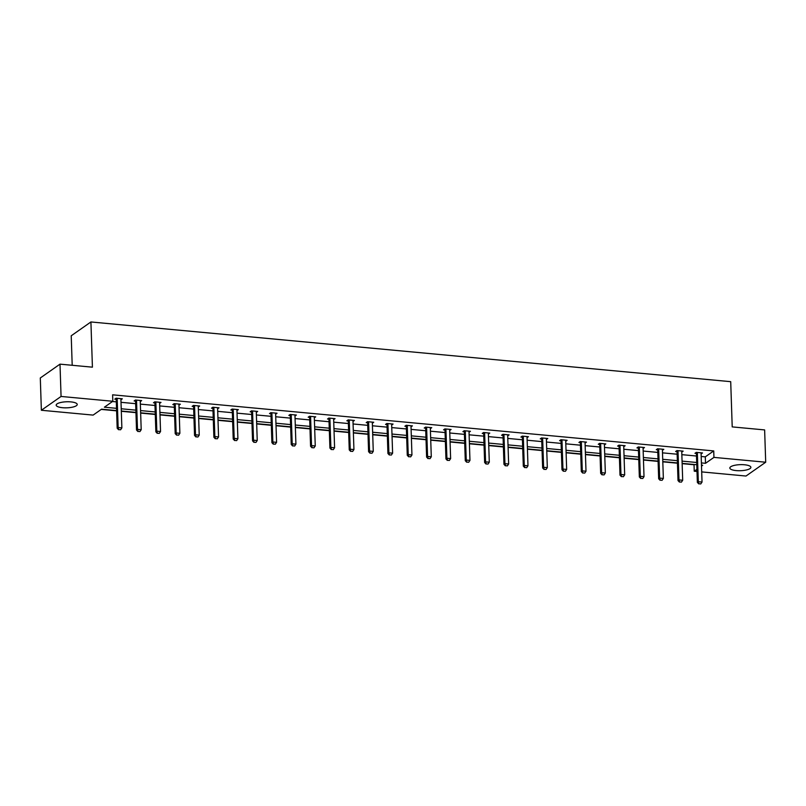 <?xml version="1.0" encoding="UTF-8"?>
<svg xmlns="http://www.w3.org/2000/svg" width="806" height="806" viewBox="0 0 806 806"><rect width="100%" height="100%" fill="white"/><g stroke="black" fill="none" stroke-linecap="round" stroke-linejoin="round"><path stroke-width="1.21" d="M70.868 401.892A10.528 3.033 -1.9 0 1 77.235 404.461A10.528 3.033 -1.9 0 1 62.566 407.715A10.528 3.033 -1.9 0 1 56.188 405.156A10.528 3.033 -1.9 0 1 70.868 401.892M744.512 464.77A10.528 3.033 -1.9 0 1 750.88 467.329A10.528 3.033 -1.9 0 1 736.2 470.593A10.528 3.033 -1.9 0 1 729.833 468.034A10.528 3.033 -1.9 0 1 744.512 464.77M72.197 365.289L71.22 335.78L90.917 321.957L730.71 381.671L732.211 426.898L764.632 429.92L765.7 462.221L746.003 476.034L701.694 471.903M696.989 471.46L694.248 471.208L696.918 469.334M682.138 463.641L694.037 464.75L694.248 471.208M101.234 409.418L116.608 410.848M121.313 411.292L135.952 412.652M140.657 413.095L155.286 414.465M159.991 414.899L174.63 416.269M179.335 416.702L193.964 418.072M198.669 418.505L213.308 419.876M218.013 420.319L232.642 421.679M237.347 422.122L251.986 423.482M256.691 423.926L271.32 425.296M276.025 425.729L290.664 427.099M295.369 427.533L309.998 428.903M314.703 429.336L329.342 430.706M334.047 431.15L348.676 432.51M353.381 432.953L368.02 434.313M372.725 434.756L387.354 436.127M392.059 436.56L406.698 437.93M411.392 438.363L426.031 439.733M430.736 440.167L445.375 441.537M450.07 441.98L464.709 443.34M469.414 443.784L484.053 445.144M488.748 445.587L503.387 446.947M508.092 447.39L522.731 448.761M527.426 449.194L542.065 450.564M546.77 450.997L561.409 452.368M566.104 452.811L580.743 454.171M585.448 454.614L600.087 455.974M604.782 456.418L619.421 457.778M624.126 458.221L638.765 459.591M643.46 460.025L658.099 461.395M662.804 461.828L677.443 463.198M116.598 410.586L101.566 409.176L93.123 415.1L41.368 410.264L61.065 396.451L112.82 401.277L104.387 407.201L116.527 408.33M61.065 396.451L59.997 364.151L40.3 377.974L41.368 410.264M140.425 400.481L140.335 401.539L141.665 400.602L135.468 400.018L134.139 400.955L135.468 401.076M179.103 404.098L179.013 405.146L180.343 404.209L174.146 403.635L172.816 404.562L174.146 404.693M217.67 408.098L217.691 408.753L219.02 407.816L212.824 407.242L211.494 408.179L212.824 408.299M256.459 411.312L256.368 412.36L257.698 411.433L251.502 410.848L250.172 411.785L251.502 411.906M295.026 415.322L295.046 415.977L296.376 415.04L290.18 414.465L288.85 415.392L290.18 415.523M333.704 418.929L333.724 419.583L335.054 418.646L328.858 418.072L327.528 419.009L328.858 419.13M372.493 422.143L372.402 423.19L373.732 422.263L367.536 421.679L366.206 422.616L367.536 422.737M411.171 425.759L411.08 426.807L412.41 425.87L406.214 425.296L404.884 426.223L406.214 426.354M449.738 429.759L449.758 430.414L451.088 429.477L444.892 428.903L443.562 429.84L444.892 429.961M488.416 433.376L488.436 434.021L489.766 433.094L483.57 432.51L482.24 433.447L483.57 433.568M527.205 436.59L527.114 437.638L528.444 436.701L522.248 436.127L520.918 437.054L522.248 437.184M565.772 440.59L565.792 441.245L567.122 440.308L560.926 439.733L559.596 440.67L560.926 440.791M604.56 443.804L604.47 444.852L605.8 443.925L599.604 443.34L598.274 444.277L599.604 444.398M643.238 447.421L643.148 448.468L644.478 447.531L638.281 446.957L636.952 447.884L638.281 448.015M681.805 451.42L681.826 452.075L683.156 451.138L676.959 450.564L675.63 451.501L676.959 451.622M112.487 401.519L116.316 401.872M121.011 402.315L135.65 403.675M140.355 404.118L154.994 405.489M159.689 405.922L174.328 407.292M179.033 407.725L193.672 409.095M198.367 409.529L213.006 410.899M217.711 411.342L232.35 412.702M237.045 413.146L251.684 414.506M256.389 414.949L271.028 416.309M275.723 416.752L290.361 418.123M295.067 418.556L309.705 419.926M314.4 420.359L329.039 421.729M333.744 422.173L348.383 423.533M353.078 423.976L367.717 425.336M372.422 425.78L387.061 427.14M391.756 427.583L406.395 428.953M411.1 429.386L425.739 430.757M430.434 431.19L445.073 432.56M449.778 432.993L464.417 434.363M469.112 434.807L483.751 436.167M488.456 436.61L503.095 437.97M507.79 438.414L522.429 439.784M527.134 440.217L541.773 441.587M546.468 442.02L561.107 443.391M565.812 443.824L580.451 445.194M585.146 445.637L599.785 446.998M604.49 447.441L619.129 448.801M623.824 449.244L638.463 450.614M643.168 451.048L657.807 452.418M662.502 452.851L677.141 454.221M681.846 454.655L696.485 456.025M701.18 456.468L705.29 456.851L713.733 450.927L112.608 394.819L112.82 401.277M701.25 452.831L701.16 453.879L702.489 452.952L696.293 452.368L694.963 453.304L696.293 453.425M662.461 449.617L662.482 450.272L663.812 449.335L657.615 448.761L656.286 449.688L657.615 449.819M623.894 445.607L623.804 446.665L625.134 445.728L618.937 445.144L617.608 446.081L618.937 446.202M585.216 442L585.126 443.048L586.456 442.121L580.26 441.537L578.93 442.474L580.26 442.595M546.428 438.786L546.448 439.441L547.778 438.504L541.582 437.93L540.252 438.857L541.582 438.988M507.861 434.777L507.77 435.834L509.1 434.897L502.904 434.313L501.574 435.25L502.904 435.381M469.183 431.17L469.092 432.218L470.422 431.291L464.226 430.706L462.896 431.643L464.226 431.764M430.394 427.956L430.414 428.611L431.744 427.674L425.548 427.099L424.218 428.036L425.548 428.157M391.827 423.946L391.736 425.004L393.066 424.067L386.87 423.493L385.54 424.419L386.87 424.55M353.149 420.339L353.058 421.387L354.388 420.46L348.192 419.876L346.862 420.813L348.192 420.934M314.36 417.125L314.38 417.78L315.71 416.843L309.514 416.269L308.184 417.206L309.514 417.327M275.793 413.115L275.702 414.173L277.032 413.236L270.836 412.662L269.506 413.589L270.836 413.72M237.004 409.901L237.024 410.556L238.354 409.629L232.158 409.045L230.828 409.982L232.158 410.103M198.326 406.295L198.347 406.949L199.676 406.012L193.48 405.438L192.15 406.375L193.48 406.496M159.759 402.285L159.669 403.343L160.999 402.406L154.802 401.831L153.472 402.758L154.802 402.889M120.971 399.071L120.991 399.726L122.321 398.799L116.124 398.214L114.795 399.151L116.124 399.272M59.997 364.151L92.418 367.173L90.917 321.957M713.733 450.927L713.945 457.385L765.7 462.221M701.502 466.11L702.681 465.284L701.472 465.173M696.767 464.73L682.138 463.369M677.433 462.926L662.794 461.566M658.089 461.123L643.46 459.763M638.755 459.319L624.116 457.949M619.411 457.516L604.782 456.146M600.077 455.712L585.438 454.342M580.733 453.909L566.104 452.539M561.399 452.095L546.76 450.735M542.055 450.292L527.426 448.932M522.721 448.489L508.082 447.118M503.377 446.685L488.748 445.315M484.043 444.882L469.404 443.512M464.699 443.078L450.07 441.708M445.365 441.265L430.726 439.905M426.021 439.461L411.392 438.101M406.687 437.658L392.048 436.288M387.343 435.855L372.715 434.484M368.01 434.051L353.371 432.681M348.666 432.248L334.037 430.878M329.332 430.434L314.693 429.074M309.988 428.631L295.359 427.271M290.654 426.827L276.015 425.467M271.31 425.024L256.681 423.654M251.976 423.221L237.337 421.85M232.632 421.417L218.003 420.047M213.298 419.604L198.659 418.243M193.954 417.8L179.325 416.44M174.62 415.997L159.981 414.637M155.276 414.193L140.647 412.823M135.942 412.39L121.303 411.02M701.401 462.926L705.502 463.309L713.945 457.385M121.232 408.773L135.861 410.143M140.566 410.576L155.205 411.947M159.91 412.38L174.539 413.75M179.244 414.183L193.883 415.553M198.588 415.997L213.217 417.357M217.922 417.8L232.561 419.16M237.266 419.604L251.895 420.964M256.6 421.407L271.239 422.777M275.944 423.21L290.573 424.581M295.278 425.014L309.917 426.384M314.622 426.827L329.251 428.188M333.956 428.631L348.595 429.991M353.3 430.434L367.929 431.794M372.634 432.238L387.273 433.608M391.978 434.041L406.607 435.411M411.312 435.845L425.951 437.215M430.656 437.658L445.285 439.018M449.99 439.461L464.629 440.822M469.334 441.265L483.963 442.625M488.668 443.068L503.307 444.438M508.012 444.872L522.641 446.242M527.346 446.675L541.985 448.045M546.69 448.479L561.319 449.849M566.024 450.292L580.663 451.652M585.368 452.095L599.996 453.456M604.702 453.899L619.34 455.269M624.046 455.702L638.674 457.073M643.379 457.506L658.018 458.876M662.723 459.309L677.352 460.679M682.057 461.123L696.696 462.483M705.29 456.851L705.502 463.309M698.903 483.761L700.757 483.932L698.903 483.761L698.318 481.706L697.351 482.381L696.414 453.959A1.35 1.179 54.9 0 0 696.344 453.566L696.011 452.569M701.139 453.244A1.35 1.179 54.9 0 0 701.089 453.637L702.036 482.059L698.318 481.706L697.371 453.284A1.35 1.179 54.9 0 0 697.301 452.891L697.15 452.448M700.757 483.932L702.036 482.059M697.351 482.381L698.742 483.872M679.559 481.948L681.423 482.129L679.559 481.948L678.974 479.902L678.017 480.578L677.07 452.156A1.35 1.179 54.9 0 0 677 451.753L676.677 450.766M681.916 451.028L681.795 451.441A1.35 1.179 54.9 0 0 681.755 451.834L682.692 480.255L678.974 479.902L678.027 451.481A1.35 1.179 54.9 0 0 677.957 451.088L677.816 450.645M681.423 482.129L682.692 480.255M678.017 480.578L679.398 482.059M660.225 480.144L662.079 480.316L660.225 480.144L659.64 478.099L658.673 478.774L657.736 450.353A1.35 1.179 54.9 0 0 657.666 449.95L657.333 448.952M662.572 449.224L662.461 449.637A1.35 1.179 54.9 0 0 662.411 450.02L663.358 478.452L659.64 478.099L658.693 449.677A1.35 1.179 54.9 0 0 658.623 449.285L658.472 448.841M662.079 480.316L663.358 478.452M658.673 478.774L660.064 480.255M640.881 478.341L642.745 478.512L640.881 478.341L640.296 476.296L639.339 476.971L638.392 448.539A1.35 1.179 54.9 0 0 638.322 448.146L637.999 447.149M643.117 447.834A1.35 1.179 54.9 0 0 643.077 448.217L644.014 476.638L640.296 476.296L639.349 447.874A1.35 1.179 54.9 0 0 639.279 447.471L639.138 447.038M642.745 478.512L644.014 476.638M639.339 476.971L640.72 478.452M621.547 476.537L623.401 476.709L621.547 476.537L620.963 474.492L619.995 475.157L619.058 446.736A1.35 1.179 54.9 0 0 618.988 446.343L618.655 445.345M623.784 446.03A1.35 1.179 54.9 0 0 623.733 446.413L624.68 474.835L620.963 474.492L620.015 446.071A1.35 1.179 54.9 0 0 619.945 445.668L619.794 445.224M623.401 476.709L624.68 474.835M619.995 475.157L621.386 476.648M602.203 474.734L604.067 474.905L602.203 474.734L601.619 472.689L600.661 473.354L599.714 444.932A1.35 1.179 54.9 0 0 599.644 444.539L599.321 443.542M604.44 444.227A1.35 1.179 54.9 0 0 604.399 444.61L605.336 473.031L601.619 472.689L600.672 444.257A1.35 1.179 54.9 0 0 600.601 443.864L600.46 443.421M604.067 474.905L605.336 473.031M600.661 473.354L602.042 474.845M582.869 472.931L584.723 473.102L582.869 472.931L582.285 470.875L581.317 471.55L580.38 443.129A1.35 1.179 54.9 0 0 580.31 442.736L579.977 441.738M585.106 442.413A1.35 1.179 54.9 0 0 585.055 442.806L586.002 471.228L582.285 470.875L581.338 442.454A1.35 1.179 54.9 0 0 581.267 442.061L581.116 441.617M584.723 473.102L586.002 471.228M581.317 471.55L582.708 473.041M563.525 471.117L565.389 471.298L563.525 471.117L562.941 469.072L561.983 469.747L561.036 441.325A1.35 1.179 54.9 0 0 560.966 440.922L560.644 439.935M565.883 440.197L565.762 440.61A1.35 1.179 54.9 0 0 565.721 441.003L566.658 469.424L562.941 469.072L561.994 440.65A1.35 1.179 54.9 0 0 561.923 440.257L561.782 439.814M565.389 471.298L566.658 469.424M561.983 469.747L563.364 471.238M544.191 469.314L546.045 469.485L544.191 469.314L543.607 467.268L542.64 467.943L541.703 439.522A1.35 1.179 54.9 0 0 541.632 439.119L541.3 438.121M546.539 438.393L546.428 438.807A1.35 1.179 54.9 0 0 546.377 439.189L547.324 467.621L543.607 467.268L542.66 438.847A1.35 1.179 54.9 0 0 542.589 438.454L542.438 438.011M546.045 469.485L547.324 467.621M542.64 467.943L544.03 469.424M524.847 467.51L526.711 467.682L524.847 467.51L524.263 465.465L523.306 466.14L522.359 437.718A1.35 1.179 54.9 0 0 522.288 437.315L521.966 436.318M527.084 437.003A1.35 1.179 54.9 0 0 527.043 437.386L527.98 465.808L524.263 465.465L523.316 437.043A1.35 1.179 54.9 0 0 523.245 436.64L523.104 436.207M526.711 467.682L527.98 465.808M523.306 466.14L524.686 467.621M505.513 465.707L507.367 465.878L505.513 465.707L504.929 463.662L503.962 464.337L503.025 435.905A1.35 1.179 54.9 0 0 502.954 435.512L502.622 434.515M507.75 435.2A1.35 1.179 54.9 0 0 507.699 435.583L508.646 464.004L504.929 463.662L503.982 435.24A1.35 1.179 54.9 0 0 503.911 434.837L503.77 434.394M507.367 465.878L508.646 464.004M503.962 464.337L505.352 465.818M486.169 463.903L488.033 464.075L486.169 463.903L485.585 461.858L484.628 462.523L483.681 434.102A1.35 1.179 54.9 0 0 483.61 433.709L483.288 432.711M488.527 432.973L488.406 433.396A1.35 1.179 54.9 0 0 488.365 433.779L489.302 462.201L485.585 461.858L484.638 433.427A1.35 1.179 54.9 0 0 484.567 433.034L484.426 432.59M488.033 464.075L489.302 462.201M484.628 462.523L486.008 464.014M466.835 462.1L468.689 462.271L466.835 462.1L466.251 460.045L465.284 460.72L464.347 432.298A1.35 1.179 54.9 0 0 464.276 431.905L463.944 430.908M469.072 431.583A1.35 1.179 54.9 0 0 469.021 431.976L469.969 460.397L466.251 460.045L465.304 431.623A1.35 1.179 54.9 0 0 465.233 431.23L465.092 430.787M468.689 462.271L469.969 460.397M465.284 460.72L466.674 462.211M447.491 460.286L449.355 460.468L447.491 460.286L446.907 458.241L445.95 458.916L445.003 430.495A1.35 1.179 54.9 0 0 444.932 430.092L444.61 429.104M449.849 429.366L449.728 429.779A1.35 1.179 54.9 0 0 449.688 430.172L450.625 458.594L446.907 458.241L445.96 429.82A1.35 1.179 54.9 0 0 445.889 429.427L445.748 428.983M449.355 460.468L450.625 458.594M445.95 458.916L447.33 460.407M428.157 458.483L430.011 458.654L428.157 458.483L427.573 456.438L426.606 457.113L425.669 428.691A1.35 1.179 54.9 0 0 425.598 428.288L425.266 427.291M430.505 427.563L430.394 427.976A1.35 1.179 54.9 0 0 430.344 428.359L431.291 456.79L427.573 456.438L426.626 428.016A1.35 1.179 54.9 0 0 426.555 427.623L426.414 427.18M430.011 458.654L431.291 456.79M426.606 457.113L427.996 458.594M408.813 456.68L410.677 456.851L408.813 456.68L408.229 454.634L407.272 455.309L406.325 426.888A1.35 1.179 54.9 0 0 406.254 426.485L405.932 425.487M411.05 426.173A1.35 1.179 54.9 0 0 411.01 426.555L411.947 454.977L408.229 454.634L407.282 426.213A1.35 1.179 54.9 0 0 407.211 425.81L407.07 425.377M410.677 456.851L411.947 454.977M407.272 455.309L408.652 456.79M389.479 454.876L391.333 455.047L389.479 454.876L388.895 452.831L387.928 453.506L386.991 425.074A1.35 1.179 54.9 0 0 386.92 424.681L386.588 423.684M391.716 424.369A1.35 1.179 54.9 0 0 391.666 424.752L392.613 453.174L388.895 452.831L387.948 424.409A1.35 1.179 54.9 0 0 387.877 424.006L387.736 423.563M391.333 455.047L392.613 453.174M387.928 453.506L389.318 454.987M370.135 453.073L371.999 453.244L370.135 453.073L369.551 451.028L368.594 451.692L367.647 423.271A1.35 1.179 54.9 0 0 367.576 422.878L367.254 421.881M372.372 422.566A1.35 1.179 54.9 0 0 372.332 422.949L373.269 451.37L369.551 451.028L368.604 422.596A1.35 1.179 54.9 0 0 368.533 422.203L368.392 421.76M371.999 453.244L373.269 451.37M368.594 451.692L369.974 453.184M350.801 451.269L352.655 451.441L350.801 451.269L350.217 449.214L349.25 449.889L348.313 421.467A1.35 1.179 54.9 0 0 348.242 421.075L347.91 420.077M353.038 420.752A1.35 1.179 54.9 0 0 352.988 421.145L353.935 449.567L350.217 449.214L349.27 420.792A1.35 1.179 54.9 0 0 349.2 420.4L349.058 419.956M352.655 451.441L353.935 449.567M349.25 449.889L350.64 451.38M331.457 449.456L333.321 449.637L331.457 449.456L330.873 447.411L329.916 448.086L328.969 419.664A1.35 1.179 54.9 0 0 328.898 419.261L328.576 418.274M333.815 418.536L333.694 418.949A1.35 1.179 54.9 0 0 333.654 419.342L334.591 447.763L330.873 447.411L329.926 418.989A1.35 1.179 54.9 0 0 329.856 418.596L329.714 418.153M333.321 449.637L334.591 447.763M329.916 448.086L331.296 449.577M312.124 447.652L313.977 447.834L312.124 447.652L311.539 445.607L310.572 446.282L309.635 417.861A1.35 1.179 54.9 0 0 309.564 417.458L309.232 416.46M314.471 416.732L314.36 417.145A1.35 1.179 54.9 0 0 314.31 417.528L315.257 445.96L311.539 445.607L310.592 417.186A1.35 1.179 54.9 0 0 310.522 416.793L310.381 416.349M313.977 447.834L315.257 445.96M310.572 446.282L311.962 447.763M292.78 445.849L294.643 446.02L292.78 445.849L292.195 443.804L291.238 444.479L290.291 416.057A1.35 1.179 54.9 0 0 290.22 415.654L289.898 414.657M295.137 414.929L295.016 415.342A1.35 1.179 54.9 0 0 294.976 415.725L295.913 444.146L292.195 443.804L291.248 415.382A1.35 1.179 54.9 0 0 291.178 414.979L291.037 414.546M294.643 446.02L295.913 444.146M291.238 444.479L292.618 445.96M273.446 444.046L275.299 444.217L273.446 444.046L272.861 442L271.894 442.675L270.957 414.244A1.35 1.179 54.9 0 0 270.887 413.851L270.554 412.853M275.682 413.538A1.35 1.179 54.9 0 0 275.632 413.921L276.579 442.343L272.861 442L271.914 413.579A1.35 1.179 54.9 0 0 271.844 413.176L271.703 412.743M275.299 444.217L276.579 442.343M271.894 442.675L273.284 444.156M254.102 442.242L255.965 442.413L254.102 442.242L253.517 440.197L252.56 440.862L251.613 412.44A1.35 1.179 54.9 0 0 251.543 412.047L251.22 411.05M256.338 411.735A1.35 1.179 54.9 0 0 256.298 412.118L257.235 440.539L253.517 440.197L252.57 411.775A1.35 1.179 54.9 0 0 252.5 411.372L252.359 410.929M255.965 442.413L257.235 440.539M252.56 440.862L253.94 442.353M234.768 440.439L236.621 440.61L234.768 440.439L234.183 438.393L233.216 439.058L232.279 410.637A1.35 1.179 54.9 0 0 232.209 410.244L231.876 409.247M237.115 409.508L237.004 409.932A1.35 1.179 54.9 0 0 236.954 410.314L237.901 438.736L234.183 438.393L233.236 409.962A1.35 1.179 54.9 0 0 233.166 409.569L233.025 409.126M236.621 440.61L237.901 438.736M233.216 439.058L234.606 440.55M215.424 438.625L217.288 438.807L215.424 438.625L214.839 436.58L213.882 437.255L212.935 408.833A1.35 1.179 54.9 0 0 212.865 408.44L212.542 407.443M217.781 407.705L217.66 408.118A1.35 1.179 54.9 0 0 217.62 408.511L218.557 436.933L214.839 436.58L213.902 408.158A1.35 1.179 54.9 0 0 213.822 407.765L213.681 407.322M217.288 438.807L218.557 436.933M213.882 437.255L215.262 438.746M196.09 436.822L197.944 437.003L196.09 436.822L195.505 434.777L194.538 435.452L193.601 407.03A1.35 1.179 54.9 0 0 193.531 406.627L193.198 405.64M198.437 405.902L198.326 406.315A1.35 1.179 54.9 0 0 198.276 406.698L199.223 435.129L195.505 434.777L194.558 406.355A1.35 1.179 54.9 0 0 194.488 405.962L194.347 405.519M197.944 437.003L199.223 435.129M194.538 435.452L195.929 436.933M176.746 435.018L178.61 435.19L176.746 435.018L176.161 432.973L175.204 433.648L174.257 405.227A1.35 1.179 54.9 0 0 174.187 404.824L173.864 403.826M178.982 404.511A1.35 1.179 54.9 0 0 178.942 404.894L179.879 433.316L176.161 432.973L175.224 404.552A1.35 1.179 54.9 0 0 175.144 404.149L175.003 403.715M178.61 435.19L179.879 433.316M175.204 433.648L176.585 435.129M157.412 433.215L159.266 433.386L157.412 433.215L156.827 431.17L155.86 431.845L154.923 403.413A1.35 1.179 54.9 0 0 154.853 403.02L154.52 402.023M159.648 402.708A1.35 1.179 54.9 0 0 159.598 403.091L160.545 431.512L156.827 431.17L155.88 402.748A1.35 1.179 54.9 0 0 155.81 402.345L155.669 401.912M159.266 433.386L160.545 431.512M155.86 431.845L157.251 433.326M138.068 431.411L139.932 431.583L138.068 431.411L137.483 429.366L136.526 430.031L135.579 401.61A1.35 1.179 54.9 0 0 135.509 401.217L135.186 400.219M140.304 400.904A1.35 1.179 54.9 0 0 140.264 401.287L141.201 429.709L137.483 429.366L136.546 400.945A1.35 1.179 54.9 0 0 136.466 400.542L136.325 400.098M139.932 431.583L141.201 429.709M136.526 430.031L137.907 431.522M118.734 429.608L120.588 429.779L118.734 429.608L118.15 427.563L117.182 428.228L116.245 399.806A1.35 1.179 54.9 0 0 116.175 399.413L115.842 398.416M121.081 398.678L120.971 399.101A1.35 1.179 54.9 0 0 120.92 399.484L121.867 427.905L118.15 427.563L117.202 399.131A1.35 1.179 54.9 0 0 117.132 398.738L116.991 398.295M120.588 429.779L121.867 427.905M117.182 428.228L118.573 429.719M697.301 452.891L696.344 453.566M697.371 453.284L696.414 453.959M677.957 451.088L677 451.753M678.027 451.481L677.07 452.156M658.623 449.285L657.666 449.95M658.693 449.677L657.736 450.353M639.279 447.471L638.322 448.146M639.349 447.874L638.392 448.539M619.945 445.668L618.988 446.343M620.015 446.071L619.058 446.736M600.601 443.864L599.644 444.539M600.672 444.257L599.714 444.932M581.267 442.061L580.31 442.736M581.338 442.454L580.38 443.129M561.923 440.257L560.966 440.922M561.994 440.65L561.036 441.325M542.589 438.454L541.632 439.119M542.66 438.847L541.703 439.522M523.245 436.64L522.288 437.315M523.316 437.043L522.359 437.718M503.911 434.837L502.954 435.512M503.982 435.24L503.025 435.905M484.567 433.034L483.61 433.709M484.638 433.427L483.681 434.102M465.233 431.23L464.276 431.905M465.304 431.623L464.347 432.298M445.889 429.427L444.932 430.092M445.96 429.82L445.003 430.495M426.555 427.623L425.598 428.288M426.626 428.016L425.669 428.691M407.211 425.81L406.254 426.485M407.282 426.213L406.325 426.888M387.877 424.006L386.92 424.681M387.948 424.409L386.991 425.074M368.533 422.203L367.576 422.878M368.604 422.596L367.647 423.271M349.2 420.4L348.242 421.075M349.27 420.792L348.313 421.467M329.856 418.596L328.898 419.261M329.926 418.989L328.969 419.664M310.522 416.793L309.564 417.458M310.592 417.186L309.635 417.861M291.178 414.979L290.22 415.654M291.248 415.382L290.291 416.057M271.844 413.176L270.887 413.851M271.914 413.579L270.957 414.244M252.5 411.372L251.543 412.047M252.57 411.775L251.613 412.44M233.166 409.569L232.209 410.244M233.236 409.962L232.279 410.637M213.822 407.765L212.865 408.44M213.902 408.158L212.935 408.833M194.488 405.962L193.531 406.627M194.558 406.355L193.601 407.03M175.144 404.149L174.187 404.824M175.224 404.552L174.257 405.227M155.81 402.345L154.853 403.02M155.88 402.748L154.923 403.413M136.466 400.542L135.509 401.217M136.546 400.945L135.579 401.61M117.132 398.738L116.175 399.413M117.202 399.131L116.245 399.806"/></g></svg>
